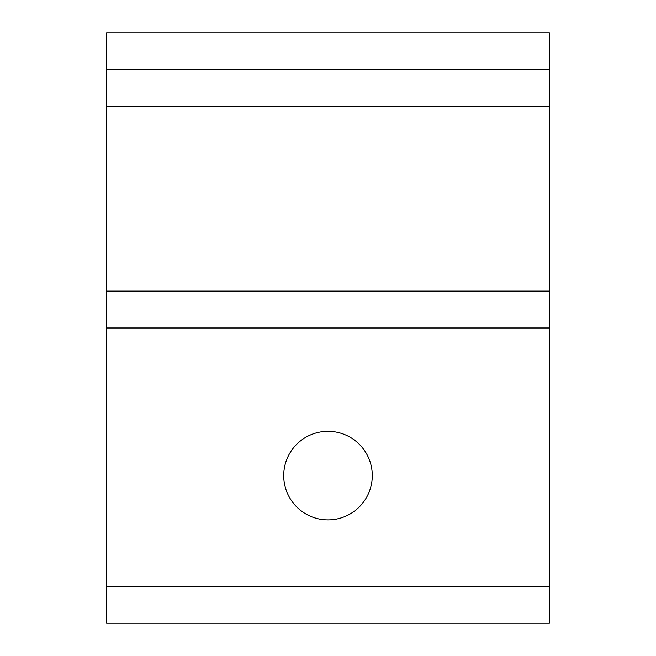 <?xml version="1.0" encoding="UTF-8"?>
<svg xmlns="http://www.w3.org/2000/svg" width="656" height="656" viewBox="0 0 656 656"><rect width="100%" height="100%" fill="white"/><g stroke="black" fill="none" stroke-linecap="round" stroke-linejoin="round"><path stroke-width="0.98" d="M328 431.32A44.28 44.28 0 0 0 283.72 475.6A44.28 44.28 0 0 0 328 519.88A44.28 44.28 0 0 0 372.28 475.6A44.28 44.28 0 0 0 328 431.32M549.4 106.6L106.6 106.6L106.6 32.8L549.4 32.8L549.4 623.2L106.6 623.2L106.6 586.3L549.4 586.3M549.4 328L106.6 328L106.6 291.1L549.4 291.1M106.6 106.6L106.6 291.1M106.6 328L106.6 586.3M106.6 69.7L549.4 69.7"/></g></svg>
